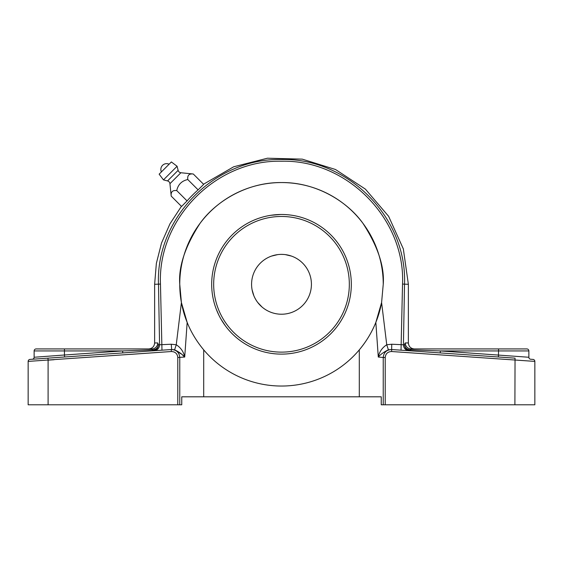 <?xml version="1.0" encoding="UTF-8"?>
<svg xmlns="http://www.w3.org/2000/svg" width="563" height="563" viewBox="0 0 563 563"><rect width="100%" height="100%" fill="white"/><g stroke="black" fill="none" stroke-linecap="round" stroke-linejoin="round"><path stroke-width="0.84" d="M169.935 183.693A3.195 3.195 0 0 0 167.542 180.927L163.46 179.893L177.092 166.261L178.126 170.343A3.195 3.195 0 0 0 180.892 172.742L193.306 174.009C189.098 173.51 187.261 175.346 187.782 179.534C181.75 180.857 178.07 184.537 176.733 190.583C172.524 190.083 170.68 191.927 171.208 196.107L169.935 183.693L180.892 172.742M193.306 174.009L203.665 184.368L198.113 189.865A125.985 125.985 0 0 0 187.064 200.914L181.567 206.466L171.208 196.107M187.064 200.914L176.733 190.583M122.776 352.924L122.635 350.932L152.552 349.883L152.988 350.798C156.282 350.116 158.097 348.131 158.449 344.845L157.76 342.951L158.449 344.845L159.575 344.76L158.484 284.301C155.691 217.965 214.77 157.872 281.507 159.491C348.075 157.823 407.33 217.895 404.515 284.301L403.425 344.76L404.551 344.845L404.91 343.36M433.109 348.933L411.173 348.933A5.982 5.933 -90 0 1 405.24 342.951L404.551 344.845C404.903 348.131 406.725 350.116 410.012 350.798L410.244 349.876L440.365 350.932L440.224 352.924M198.113 189.865L187.782 179.534M177.092 166.261L171.37 161.947L159.146 174.171L163.46 179.893M498.403 356.991L498.544 350.932L440.365 350.932L528.868 357.259A1.992 1.992 0 0 0 530.719 359.25L532.992 359.405A1.992 1.992 0 0 1 534.85 361.397L391.623 351.523C387.773 351.671 385.641 353.663 385.219 357.491L385.219 404.79L381.242 404.79L381.242 396.809L359.3 396.809L359.3 349.862C366.443 341.284 371.953 332.135 375.838 322.402L381.594 302.535L383.241 284.301C384.599 266.616 377.815 246.27 362.889 223.258C347.28 201.406 316.04 182.159 281.5 182.56C246.96 182.159 215.72 201.406 200.111 223.258C185.185 246.27 178.401 266.616 179.759 284.301L181.406 302.535L187.162 322.402C190.984 332.022 196.494 341.178 203.7 349.862A101.741 101.741 0 0 0 381.594 302.535L386.746 344.76L388.393 349.799C383.987 351.938 380.616 354.352 378.287 357.033L375.838 322.402M203.7 349.862L203.7 396.809L359.3 396.809M203.7 396.809L181.758 396.809L181.758 404.79L177.781 404.79L177.781 357.491C177.359 353.663 175.227 351.671 171.377 351.523L28.15 361.397A1.992 1.992 0 0 1 30.008 359.405L171.236 349.532C176.367 349.729 179.217 352.382 179.773 357.491L179.773 404.79M534.85 361.397A1.992 1.992 0 0 0 532.992 359.405A1.992 1.992 0 0 1 534.85 361.397L534.85 404.79L514.899 404.79L515.039 358.152L391.764 349.532L388.393 349.799M385.219 404.79L514.899 404.79M54.083 359.722L48.101 360.144L48.101 404.79L177.781 404.79M48.101 404.79L28.15 404.79L28.15 361.397A1.992 1.992 0 0 1 30.008 359.405A1.992 1.992 0 0 0 28.15 361.397M383.241 284.301A101.741 101.741 0 0 0 281.5 182.56A101.741 101.741 0 0 0 187.162 322.402L184.713 357.033L177.781 357.491M181.434 354.113L174.607 349.799L171.68 349.503L171.265 344.232L176.254 344.76C180.829 347.709 183.644 351.798 184.713 357.033C182.384 354.352 179.013 351.938 174.607 349.799L176.254 344.76L181.406 302.535M383.227 404.79L383.227 357.491L378.287 357.033C379.356 351.798 382.171 347.709 386.746 344.76L391.735 344.232L391.623 351.523M528.868 357.259L528.868 350.932L498.544 350.932L498.544 348.933L414.361 348.933C410.723 348.581 408.731 346.583 408.372 342.951L408.372 284.301L403.333 248.902L388.625 216.319L365.401 189.133L335.52 169.505L302.261 159.139L267.439 158.21L233.687 166.782L203.517 184.221M498.544 348.933L526.869 348.933A1.992 1.992 0 0 1 528.868 350.932A1.992 1.992 0 0 0 526.869 348.933M48.101 360.144L47.961 358.152L32.281 359.25A1.992 1.992 0 0 0 34.132 357.259L34.132 350.932A1.992 1.992 0 0 1 36.131 348.933L151.827 348.933A5.982 5.933 90 0 0 157.76 342.951L154.628 342.951L154.628 284.301L156.359 263.4L161.511 243.075L169.942 223.87L181.42 206.318M154.628 342.951C154.269 346.583 152.277 348.581 148.639 348.933L151.827 348.933L152.988 350.798M256.622 300.923L255.588 299.263C263.618 309.481 263.618 309.481 255.588 299.263C250.753 287.193 250.753 287.193 255.588 299.263L254.659 297.531M253.885 295.821L252.083 289.769M262.055 307.046L257.713 302.458M251.577 284.301A29.923 29.923 0 0 0 281.5 314.224A29.923 29.923 0 0 0 311.423 284.301A29.923 29.923 0 0 0 281.5 254.377A29.923 29.923 0 0 0 251.577 284.301M281.5 254.377C268.628 256.228 268.628 256.228 281.5 254.377C294.372 256.228 294.372 256.228 281.5 254.377L283.463 254.441M285.335 254.624L291.472 256.088M271.528 256.088L277.665 254.624M213.673 284.301A67.827 67.827 0 0 0 281.5 352.128A67.827 67.827 0 0 0 349.327 284.301A67.827 67.827 0 0 0 281.5 216.474A67.827 67.827 0 0 0 213.673 284.301M211.681 284.301A69.819 69.819 0 0 1 281.5 214.482A69.819 69.819 0 0 1 351.319 284.301A69.819 69.819 0 0 1 281.5 354.12A69.819 69.819 0 0 1 211.681 284.301M280.641 214.489L270.775 215.312M270.571 215.34L273.653 214.925M216.312 309.319L218.993 315.421M221.041 319.221L225.341 325.787M385.219 357.491L383.227 357.491C383.783 352.382 386.633 349.729 391.764 349.532L391.32 349.503M182.764 355.295L184.713 357.033M433.109 350.679L410.448 349.883L410.012 350.798M411.173 348.933L410.244 349.876C406.908 349.489 405.015 347.807 404.551 344.845M34.132 357.259L64.456 355L64.456 350.932L34.132 350.932A1.992 1.992 0 0 1 36.131 348.933M152.552 349.883L152.756 349.876C156.092 349.489 157.985 347.807 158.449 344.845M391.735 344.232L403.425 344.76A5.982 5.904 -86 0 0 408.914 350.728M154.086 350.728A5.982 5.904 86 0 0 159.575 344.76L171.265 344.232M161.975 350.179L160.462 284.069L154.628 284.301M160.462 284.069C157.689 218.754 215.896 159.589 281.606 161.236C347.174 159.589 405.416 219.063 402.538 284.069L401.025 350.179M402.538 284.069L408.372 284.301M405.24 342.951L408.372 342.951M167.542 180.927L178.126 170.343M129.891 354.423L171.377 351.523L171.236 349.532M64.597 356.991L64.456 355L122.635 350.932L64.456 350.932L64.456 348.933M169.097 164.213A5.764 5.764 0 0 0 161.412 171.898"/></g></svg>
